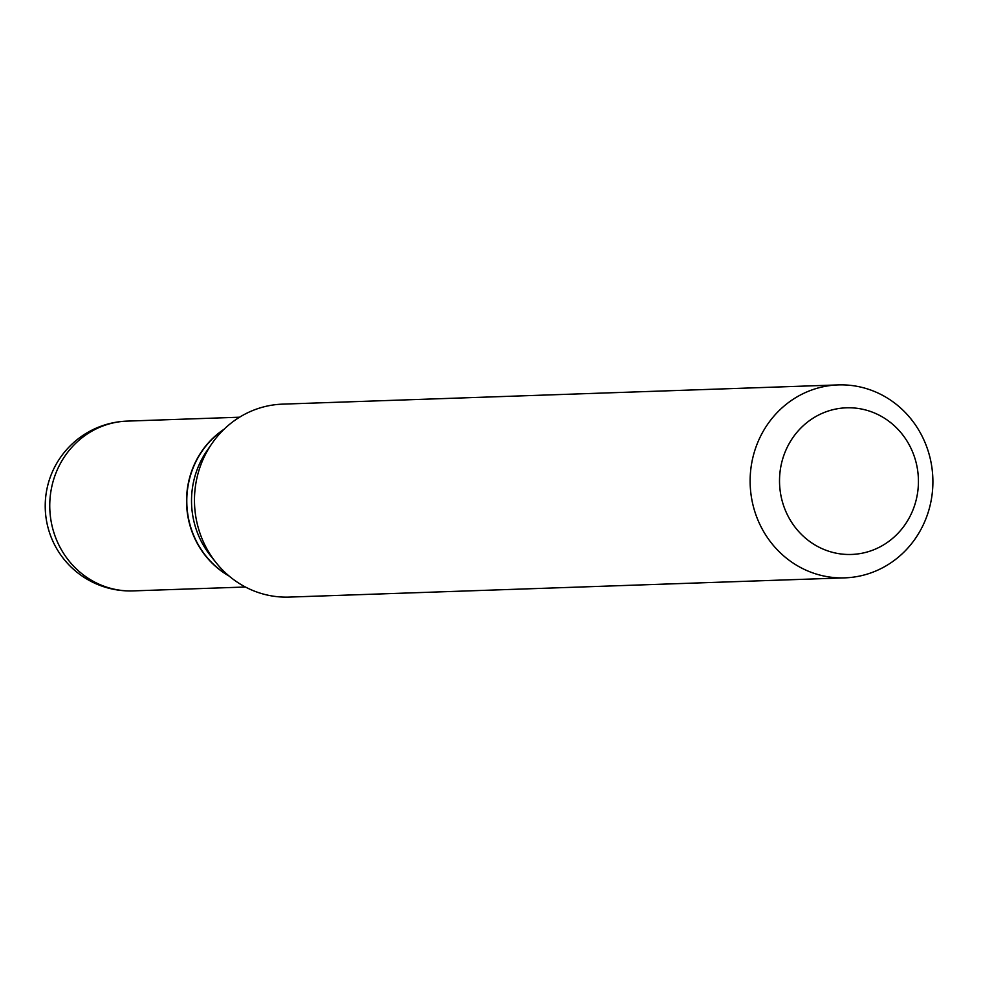 <?xml version="1.0" encoding="UTF-8"?>
<svg xmlns="http://www.w3.org/2000/svg" width="982" height="982" viewBox="0 0 982 982"><rect width="100%" height="100%" fill="white"/><g stroke="black" fill="none" stroke-linecap="round" stroke-linejoin="round"><path stroke-width="1.47" d="M224.092 429.232A84.943 80.414 88 0 0 186.592 497.972A84.943 80.414 88 0 0 229.174 576.09M846.545 554.437A73.368 69.452 88 0 0 918.391 483.979A73.368 69.452 88 0 0 851.406 407.825A73.368 69.452 88 0 0 779.561 478.283A73.368 69.452 88 0 0 846.545 554.437M838.309 577.833A96.531 91.387 88 0 0 844.851 577.858A96.531 91.387 88 0 0 932.9 481.683A96.531 91.387 88 0 0 844.716 384.932A96.531 91.387 88 0 0 838.174 384.907A96.531 91.387 88 0 0 750.125 481.094A96.531 91.387 88 0 0 838.309 577.833M838.174 384.907L282.521 404.142A96.531 91.387 88 0 0 211.916 443.594A96.531 91.387 88 0 0 216.04 562.612A96.531 91.387 88 0 0 282.669 597.068A96.531 91.387 88 0 0 289.199 597.093L844.851 577.858M211.916 443.594L206.871 450.922A84.943 80.414 88 0 0 210.492 555.652L216.04 562.612M223.565 429.748A84.943 80.414 88 0 0 228.61 575.624M239.547 417.215L127.23 421.106A84.943 80.414 88 0 0 49.8 502.71A84.943 80.414 88 0 0 127.353 590.882A84.943 80.414 88 0 0 133.11 590.894L245.426 587.015M127.23 421.106A84.943 84.943 0 0 0 45.221 505.73A84.943 84.943 0 0 0 133.11 590.894"/></g></svg>
